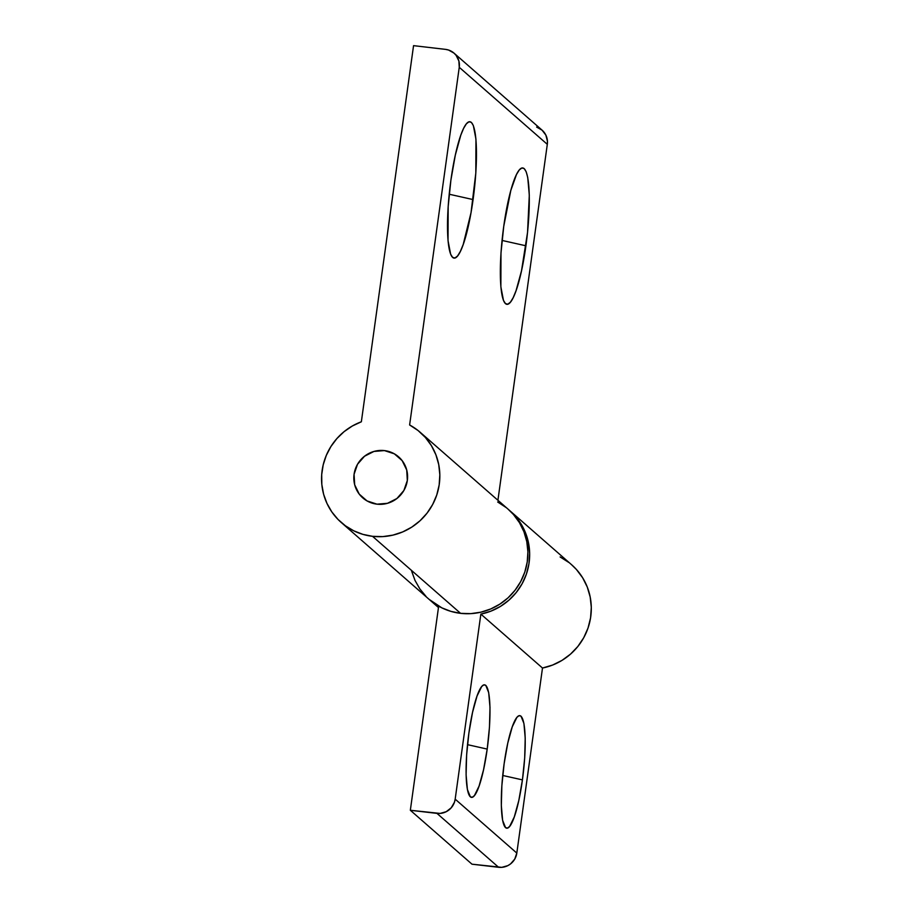 <?xml version="1.0" encoding="UTF-8"?>
<svg xmlns="http://www.w3.org/2000/svg" width="913" height="913" viewBox="0 0 913 913"><rect width="100%" height="100%" fill="white"/><g stroke="black" fill="none" stroke-linecap="round" stroke-linejoin="round"><path stroke-width="1.37" d="M522.43 779.885L502.721 775.468L522.43 779.885L524.69 757.95L525.215 738.138L523.925 723.461L521.003 716.157L519.063 715.666L516.906 717.333L512.261 726.816L507.765 743.148L504.113 763.861A56.663 10.1 -83.4 0 1 517.911 716.317A56.663 10.1 -83.4 0 1 522.43 779.885A56.663 10.1 -83.4 0 1 505.003 827.018A56.663 10.1 -83.4 0 1 504.113 763.861L501.853 785.796L501.328 805.62L502.618 820.296L505.54 827.6L507.48 828.091L509.637 826.425L514.281 816.941L518.778 800.598L522.43 779.885M487.2 749.082L467.502 744.654L487.2 749.082L489.471 727.147L489.996 707.335L488.695 692.647L485.784 685.343L483.844 684.853L481.687 686.519L477.043 696.003L472.546 712.345L468.894 733.059A56.663 10.1 -83.4 0 1 482.68 685.503A56.663 10.1 -83.4 0 1 487.2 749.082A56.663 10.1 -83.4 0 1 469.784 796.204A56.663 10.1 -83.4 0 1 468.894 733.059L466.623 754.994L466.098 774.806L467.399 789.483L470.321 796.787L472.249 797.277L474.406 795.611L479.051 786.127L483.548 769.796L487.2 749.082M509.979 510.835L571.629 564.759A59.927 58.535 -48.8 0 1 589.045 624.777A59.927 58.535 -48.8 0 1 542.493 668.031L480.854 614.107L455.176 799.16L516.815 853.084L542.493 668.031L516.815 853.084A16.343 15.966 -48.8 0 1 498.612 867.293L436.962 813.38L498.612 867.293L471.987 864.189L501.773 867.35L507.856 865.627L510.561 863.903L514.749 859.099L516.815 853.084L455.176 799.16A16.343 15.966 131.2 0 1 436.962 813.38L410.336 810.276L471.987 864.189L410.336 810.276L438.594 606.631A59.927 58.535 131.2 0 1 431.062 601.062A59.927 58.535 131.2 0 1 430.194 600.286L438.594 606.631L410.336 810.276L440.123 813.426L446.217 811.703L451.239 807.777L454.434 802.265L455.176 799.16L480.854 614.107L490.932 611.139L500.37 606.46L508.883 600.195L516.199 592.56L522.088 583.784L526.379 574.14L528.924 563.926L529.654 553.472L528.547 543.087L525.626 533.112L520.992 523.834L514.784 515.571L509.1 510.082A59.927 58.535 131.2 0 1 509.979 510.835A59.927 58.535 131.2 0 1 527.406 570.865A59.927 58.535 131.2 0 1 480.854 614.107L542.493 668.031L552.57 665.063L562.009 660.384L570.522 654.119L577.838 646.484L583.738 637.708L588.018 628.064L590.574 617.85L591.304 607.396L590.186 597.011L587.264 587.025L582.631 577.758L576.423 569.484L571.47 564.622M568.845 562.476L560.114 556.941M473.082 199.582A68.646 12.234 -83.4 0 1 451.969 256.679A68.646 12.234 -83.4 0 1 450.896 180.169L448.157 206.737L448.032 240.61L450.634 254.191L452.62 257.386L454.971 257.98L457.584 255.96L460.369 251.395L463.211 244.467L471.051 212.558L475.821 173.002L475.947 139.13L473.345 125.549L471.359 122.365L469.008 121.771L466.395 123.791L463.61 128.345L460.768 135.272L455.325 155.073L450.896 180.169A68.646 12.234 -83.4 0 1 467.604 122.559A68.646 12.234 -83.4 0 1 473.082 199.582L449.207 194.229L473.082 199.582M525.922 245.791A68.646 12.234 -83.4 0 1 504.809 302.888A68.646 12.234 -83.4 0 1 503.736 226.378L500.986 252.958L500.872 286.83L503.474 300.411L505.46 303.595L507.799 304.2L510.424 302.169L513.209 297.615L516.05 290.688L521.494 270.887L527.543 232.438L529.3 195.211L527.725 177.43L526.185 171.77L524.199 168.585L521.848 167.981L519.235 170.001L516.45 174.566L510.801 190.509L503.736 226.378A68.646 12.234 -83.4 0 1 520.444 168.768A68.646 12.234 -83.4 0 1 525.922 245.791L502.047 240.439L525.922 245.791M376.978 504.17A27.242 26.603 131.2 0 1 362.769 497.882A27.242 26.603 131.2 0 1 356.321 466.6A27.242 26.603 131.2 0 1 384.419 450.588L373.942 451.444L364.504 456.249L357.519 464.261L354.073 474.281L354.678 484.769L359.243 494.127L367.072 500.94L376.978 504.17L387.454 503.314L396.904 498.521L403.877 490.498L407.324 480.489L406.719 470.001L402.154 460.631L394.325 453.818L384.419 450.588A27.242 26.603 131.2 0 1 398.639 456.877A27.242 26.603 131.2 0 1 405.087 488.158A27.242 26.603 131.2 0 1 376.978 504.17A27.242 26.603 131.2 0 1 362.769 497.882A27.242 26.603 131.2 0 1 356.321 466.6A27.242 26.603 131.2 0 1 384.419 450.588A27.242 26.603 131.2 0 1 398.639 456.877A27.242 26.603 131.2 0 1 405.087 488.158A27.242 26.603 131.2 0 1 376.978 504.17L387.454 503.314L396.904 498.521L403.877 490.498L407.324 480.489L406.719 470.001L402.154 460.631L394.325 453.818L384.419 450.588L373.942 451.444L364.504 456.249L357.519 464.261L354.073 474.281L354.678 484.769L359.243 494.127L367.072 500.94L376.978 504.17M341.245 522.487L429.304 599.521A59.927 58.535 -48.8 0 0 460.586 613.342L372.527 536.319A59.927 58.535 131.2 0 1 341.245 522.487A59.927 58.535 131.2 0 1 361.354 421.783L413.555 45.65L445.498 49.37L448.58 50.044L454.001 53.114L456.146 55.396L458.885 61.011L459.25 67.311L409.617 424.967L418.074 430.537L425.412 437.498L431.415 445.658L435.9 454.777L438.731 464.557L439.826 474.726L439.164 484.974L436.756 494.994L432.659 504.49L427.022 513.174L420.003 520.787L411.797 527.109L402.667 531.937L392.887 535.132L382.73 536.616L372.527 536.319L362.906 534.367L353.788 530.83L345.411 525.808L338.015 519.44L331.818 511.908L326.968 503.417L323.601 494.207L321.833 484.518L321.696 474.634L323.202 464.831L326.306 455.382L330.917 446.525L336.908 438.537L344.121 431.632L352.35 425.994L361.354 421.783L413.555 45.65L445.498 49.37A16.343 15.966 131.2 0 1 459.25 67.311L547.309 144.334L497.916 500.29L547.309 144.334A16.343 15.966 -48.8 0 0 542.094 130.171L454.035 53.148M536.639 127.078L542.06 130.148L545.86 135.09L547.435 141.161L547.309 144.334L459.25 67.311L409.617 424.967A59.927 58.535 131.2 0 1 420.163 432.271A59.927 58.535 131.2 0 1 434.348 501.089A59.927 58.535 131.2 0 1 372.527 536.319L460.586 613.342L450.965 611.39L441.846 607.864L429.156 599.385M497.676 501.99L506.133 507.56M508.096 509.192L513.471 514.533L519.474 522.692L523.959 531.8L526.79 541.592L527.897 551.76L527.223 561.997L524.815 572.029L520.73 581.513L515.08 590.197L508.062 597.821L499.856 604.132L490.726 608.971L480.946 612.167L470.8 613.639L460.586 613.342A59.927 58.535 -48.8 0 0 522.407 578.123A59.927 58.535 -48.8 0 0 508.221 509.294L420.163 432.271M426.086 596.474L419.877 588.942L415.027 580.451L411.672 571.23M438.468 607.544L431.062 601.062"/></g></svg>
